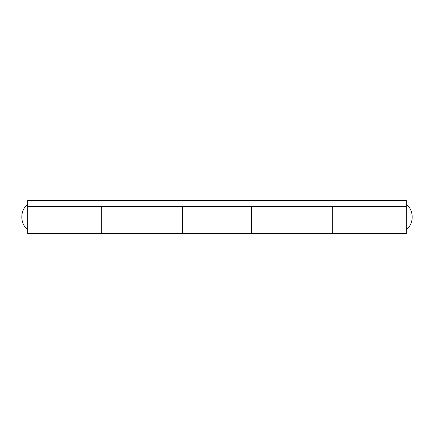 <?xml version="1.0" encoding="UTF-8"?>
<svg xmlns="http://www.w3.org/2000/svg" width="434" height="434" viewBox="0 0 434 434"><rect width="100%" height="100%" fill="white"/><g stroke="black" fill="none" stroke-linecap="round" stroke-linejoin="round"><path stroke-width="0.65" d="M27.711 206.785L101.323 206.785L101.323 233.525L27.711 233.525L27.711 200.475L406.289 200.475L406.289 206.486L27.711 206.486M406.289 206.785L332.677 206.785L332.677 233.525L406.289 233.525L406.289 206.486M182.448 206.486L182.448 233.525L182.448 206.785L251.552 206.785L251.552 233.525L251.552 206.486M101.323 206.486L101.323 233.525L332.677 233.525L332.677 206.486M27.711 229.521C19.855 224.145 19.855 209.855 27.711 204.479M406.289 204.479C414.144 209.855 414.144 224.145 406.289 229.521"/></g></svg>
